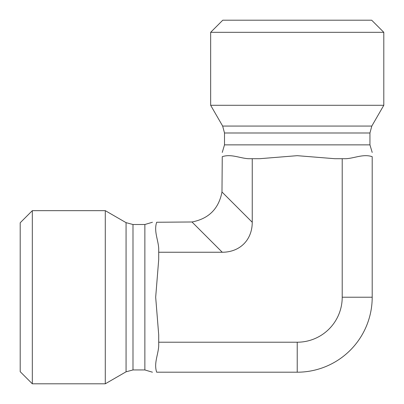 <?xml version="1.0" encoding="UTF-8"?>
<svg xmlns="http://www.w3.org/2000/svg" width="404" height="404" viewBox="0 0 404 404"><rect width="100%" height="100%" fill="white"/><g stroke="black" fill="none" stroke-linecap="round" stroke-linejoin="round"><path stroke-width="0.61" d="M191.991 221.978L222.256 252.242A44.708 34.628 45 0 0 252.242 222.256L221.978 191.991C218.756 208.757 208.757 218.756 191.991 221.978L156.681 222.256C151.46 222.256 151.46 222.256 156.681 222.256C153.677 231.123 158.272 239.83 158.716 248.622L158.716 259.494L155.676 297.228L158.716 334.966L158.716 345.834C158.272 354.626 153.677 363.337 156.681 372.2C151.46 372.2 151.46 372.2 156.681 372.2C153.677 363.337 158.272 354.626 158.716 345.834M126.068 371.806L105.287 383.8L105.287 210.656L126.068 222.654L126.068 371.806L132.992 369.948L144.864 369.948L152.434 372.2M222.256 252.242L158.716 252.242M32.32 210.656L20.2 222.776L20.2 371.68L32.32 383.8L32.32 210.656L105.287 210.656M297.228 32.32L383.8 32.32L383.8 105.287L210.656 105.287L210.656 32.32L297.228 32.32M383.8 32.32L371.68 20.2L222.776 20.2L210.656 32.32M342.213 158.716L342.213 297.228L372.2 297.228L372.2 156.681C372.2 151.46 372.2 151.46 372.2 156.681C363.337 153.677 354.626 158.272 345.834 158.716L334.966 158.716L297.228 155.676L259.494 158.716L248.622 158.716C239.83 158.272 231.123 153.677 222.256 156.681C222.256 151.46 222.256 151.46 222.256 156.681C231.123 153.677 239.83 158.272 248.622 158.716M158.716 342.213L297.228 342.213A44.985 44.985 0 0 0 342.213 297.228M252.242 222.256L252.242 158.716M221.978 191.991L222.256 156.681M372.2 297.228A74.972 74.972 0 0 1 297.228 372.2L297.228 342.213M156.681 372.2L297.228 372.2M126.068 222.654L132.992 224.508L144.864 224.508L144.864 369.948M132.992 224.508L132.992 369.948M372.2 152.434L369.948 144.864L224.508 144.864L222.256 152.434M224.508 132.992L222.654 126.068L371.806 126.068L369.948 132.992L224.508 132.992L224.508 144.864M144.864 224.508L152.434 222.256M32.32 383.8L105.287 383.8M369.948 132.992L369.948 144.864M371.806 126.068L383.8 105.287M222.654 126.068L210.656 105.287"/></g></svg>
